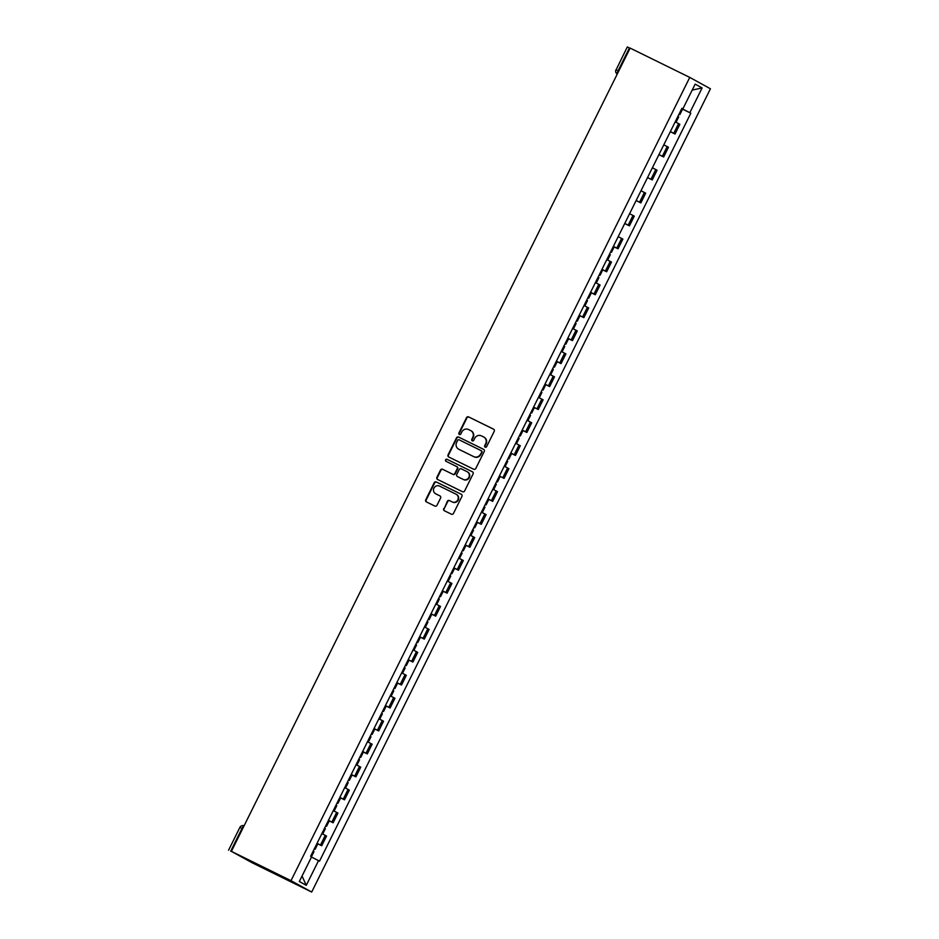 <?xml version="1.0" encoding="UTF-8"?>
<svg xmlns="http://www.w3.org/2000/svg" width="939" height="939" viewBox="0 0 939 939"><rect width="100%" height="100%" fill="white"/><g stroke="black" fill="none" stroke-linecap="round" stroke-linejoin="round"><path stroke-width="1.41" d="M485.158 447.175A1.127 1.08 -61.2 0 0 486.625 446.647L494.243 431.294A1.608 1.549 -61.2 0 0 493.574 429.17L468.62 416.904A1.608 1.549 -61.2 0 0 466.519 417.667L458.901 433.008A1.127 1.08 -61.2 0 0 459.371 434.499A1.127 1.08 -61.2 0 0 460.838 433.971L461.824 431.975A5.165 4.941 -61.2 0 1 468.561 429.534L470.639 430.567A5.165 4.941 -61.2 0 1 472.775 437.363L471.789 439.346A1.127 1.08 -61.2 0 0 472.258 440.837A1.127 1.08 -61.2 0 0 473.737 440.309L474.723 438.325A5.165 4.941 -61.2 0 1 481.449 435.884L483.526 436.905A5.165 4.941 -61.2 0 1 485.674 443.701L484.688 445.696A1.127 1.08 -61.2 0 0 485.158 447.175M443.701 508.621A1.608 1.549 -61.2 0 0 444.37 510.746L451.377 514.185A1.608 1.549 -61.2 0 0 453.478 513.422L461.941 496.379A1.608 1.549 -61.2 0 0 461.272 494.254L436.318 481.977A1.608 1.549 -61.2 0 0 434.205 482.74L425.754 499.783A1.608 1.549 -61.2 0 0 426.423 501.919L434.874 506.074A1.608 1.549 -61.2 0 0 436.975 505.311L440.602 498.01A1.608 1.549 -61.2 0 0 439.933 495.886L435.743 493.832A4.319 4.132 -61.2 0 1 433.994 488.057A4.319 4.132 -61.2 0 1 439.569 486.097L456.002 494.172A4.319 4.132 -61.2 0 1 457.751 499.947A4.319 4.132 -61.2 0 1 452.164 501.907L449.429 500.557A1.608 1.549 -61.2 0 0 447.328 501.32L444.112 508.844A1.608 1.549 -61.2 0 0 444.57 510.839M290.996 880.676L231.393 851.368L630.139 48.1L689.754 77.409L290.996 880.676L311.689 892.05L710.436 88.782L689.754 77.409M473.679 469.254A1.608 1.549 -61.2 0 0 475.78 468.491L484.242 451.448A1.608 1.549 -61.2 0 0 483.573 449.323L458.619 437.058A1.608 1.549 -61.2 0 0 456.518 437.82L448.056 454.863A1.608 1.549 -61.2 0 0 448.725 456.988L473.679 469.254M473.092 473.913L464.629 490.956A1.608 1.549 -61.2 0 1 462.528 491.719L437.574 479.453A1.608 1.549 -61.2 0 1 436.905 477.329L440.52 470.028A1.608 1.549 -61.2 0 1 442.621 469.265L452.751 474.242A1.608 1.549 -61.2 0 0 454.852 473.479L457.258 468.643A1.608 1.549 -61.2 0 0 456.577 466.519L446.048 461.331A1.127 1.08 -61.2 0 1 445.591 459.828A1.127 1.08 -61.2 0 1 447.046 459.312L472.423 471.789A1.608 1.549 -61.2 0 1 473.092 473.913M231.393 851.368L252.086 862.741L311.689 892.05M627.428 47.02L629.423 47.959L618.097 70.765A3.287 0.939 116.2 0 0 617.31 73.958M630.057 48.265L629.423 47.959M670.364 131.566L673.768 133.315L678.592 123.608L676.01 122.27M678.592 123.608L679.848 124.3L675.035 134.019L670.305 131.695M673.768 133.315L675.035 134.019M658.908 154.653L663.638 156.977L668.451 147.259L663.791 144.817M658.967 154.524L663.638 156.977M647.511 177.612L652.241 179.936L657.065 170.217L652.394 167.776M647.57 177.483L652.241 179.936M636.114 200.57L640.844 202.894L645.668 193.176L640.997 190.734M636.173 200.441L640.844 202.894M624.717 223.529L629.447 225.853L634.271 216.134L629.6 213.693M624.775 223.4L629.447 225.853M610.62 251.922L611.477 252.309L610.702 251.887L613.367 246.511L618.05 248.812L622.874 239.093L618.202 236.651M613.39 246.358L618.05 248.812M599.223 274.881L600.08 275.268L599.305 274.845L601.922 269.446L606.653 271.77L611.477 262.051L606.805 259.61M601.993 269.317L606.653 271.77M587.826 297.839L588.694 298.226L587.908 297.804L590.525 292.405L595.256 294.729L600.08 285.01L595.408 282.569M590.596 292.275L595.256 294.729M576.429 320.798L577.297 321.185L576.511 320.762L579.128 315.363L583.858 317.687L588.683 307.969L584.833 305.938M579.199 315.234L583.858 317.687M565.032 343.756L565.9 344.144L565.114 343.721L567.731 338.322L572.461 340.646L577.285 330.927L572.614 328.486L573.436 328.896L576.123 323.544L575.29 323.098M567.802 338.193L572.461 340.646M553.634 366.715L554.503 367.102L553.717 366.68L556.334 361.292L561.064 363.604L565.888 353.886L562.038 351.855M556.404 361.163L561.064 363.604M542.237 389.673L543.106 390.061L542.319 389.638L544.937 384.251L549.667 386.563L554.491 376.844L549.82 374.403M545.007 384.121L549.667 386.563M533.54 407.197L538.27 409.521L543.094 399.803L538.423 397.361M533.61 407.08L538.27 409.521M519.443 435.59L520.312 435.978L519.525 435.555L522.143 430.168L526.873 432.48L531.697 422.761L527.847 420.731M522.213 430.039L526.873 432.48M508.046 458.549L508.915 458.948L508.128 458.514L510.746 453.126L515.476 455.438L520.3 445.72L515.628 443.278L516.45 443.689L519.138 438.337L518.305 437.891M510.816 452.997L515.476 455.438M496.661 481.507L497.517 481.907L496.731 481.484L499.348 476.085L504.079 478.397L508.903 468.69L505.053 466.648M499.419 475.956L504.079 478.397M485.263 504.466L486.12 504.865L485.334 504.443L487.951 499.043L492.682 501.356L497.506 491.649L492.834 489.196M488.022 498.914L492.682 501.356M476.554 521.99L481.284 524.314L486.109 514.607L481.437 512.154M476.625 521.873L481.284 524.314M462.469 550.395L463.326 550.782L462.54 550.36L465.157 544.96L469.887 547.273L474.711 537.566L470.862 535.523M465.228 544.831L469.887 547.273M451.072 573.353L451.929 573.741L451.143 573.318L453.76 567.919L458.49 570.231L463.314 560.524L459.464 558.482M453.83 567.79L458.49 570.231M439.675 596.312L440.532 596.699L439.745 596.277L442.363 590.877L447.093 593.19L451.917 583.483L448.067 581.441M442.433 590.748L447.093 593.19M430.978 613.824L435.696 616.148L440.52 606.441L435.86 603.988M431.036 613.707L435.696 616.148M419.58 636.783L424.299 639.107L429.123 629.4L425.273 627.369M419.639 636.665L424.299 639.107M405.484 665.188L406.341 665.575L405.554 665.152L408.172 659.753L412.902 662.065L417.726 652.359L413.876 650.328M408.242 659.624L412.902 662.065M394.087 688.146L394.943 688.533L394.157 688.111L396.774 682.712L401.505 685.024L406.329 675.317L402.479 673.286M396.845 682.583L401.505 685.024M382.689 711.105L383.546 711.492L382.76 711.069L385.377 705.67L390.108 707.983L394.932 698.276L390.272 695.834M385.448 705.541L390.108 707.983M373.992 728.629L378.71 730.941L383.535 721.234L378.875 718.793M374.051 728.5L378.71 730.941M359.895 757.022L360.752 757.409L359.966 756.987L362.583 751.587L367.313 753.911L372.137 744.193L368.288 742.162M362.654 751.458L367.313 753.911M348.498 779.98L349.355 780.368L348.569 779.945L351.186 774.546L355.916 776.87L360.74 767.151L356.89 765.121M351.256 774.417L355.916 776.87M337.101 802.939L337.958 803.326L337.171 802.904L339.789 797.504L344.519 799.828L349.343 790.11L345.493 788.079M339.859 797.375L344.519 799.828M325.704 825.897L326.561 826.285L325.774 825.862L328.392 820.463L333.122 822.787L337.946 813.068L333.286 810.627M328.462 820.334L333.122 822.787M317.006 843.422L321.725 845.746L326.549 836.027L321.889 833.586M317.065 843.292L321.725 845.746M681.878 108.384L682.888 108.854L695.153 84.123L702.114 87.949L689.836 112.668L681.773 108.595M311.478 857.037L319.53 861.145L690.811 113.208L689.836 112.668M318.556 860.605L306.278 885.336L299.33 881.51L311.607 856.791L310.633 856.251L681.914 108.314L682.888 108.854M679.003 114.171L679.859 114.558L679.085 114.135L681.702 108.736L690.811 113.208M702.114 87.949L692.207 90.074M302.041 876.052L306.278 885.336M485.334 447.246A1.127 1.08 -61.2 0 1 485.099 445.919L486.085 443.936A5.165 4.941 -61.2 0 0 484.137 437.234L483.726 436.999M470.826 430.661L471.237 430.884A5.165 4.941 -61.2 0 1 473.186 437.597L472.2 439.581A1.127 1.08 -61.2 0 0 472.434 440.907M493.797 429.299L469.031 417.127A1.608 1.549 -61.2 0 0 466.929 417.89L459.312 433.243A1.127 1.08 -61.2 0 0 459.547 434.569M483.785 449.452L459.03 437.281A1.608 1.549 -61.2 0 0 456.929 438.043L448.466 455.086A1.608 1.549 -61.2 0 0 448.912 457.082M481.507 452.082A1.127 1.08 -61.2 0 0 481.038 450.591L459.136 439.828A1.127 1.08 -61.2 0 0 457.669 440.356L456.624 442.457A5.165 4.941 -61.2 0 0 458.772 449.253L473.737 456.624A5.165 4.941 -61.2 0 0 480.475 454.183L481.93 452.316A1.127 1.08 -61.2 0 0 481.461 450.826L481.132 450.638M481.93 452.316L480.885 454.406A5.165 4.941 -61.2 0 1 474.16 456.847L459.183 449.488M456.706 466.577L457 466.742A1.608 1.549 -61.2 0 1 457.669 468.866L455.262 473.714A1.608 1.549 -61.2 0 1 453.161 474.465L443.044 469.488A1.608 1.549 -61.2 0 0 440.931 470.251L437.316 477.552A1.608 1.549 -61.2 0 0 437.762 479.547M472.634 471.918L447.469 459.535A1.127 1.08 -61.2 0 0 446.283 461.448M463.244 479.406A4.319 4.132 -61.2 0 0 468.831 477.446A4.319 4.132 -61.2 0 0 467.082 471.683L461.295 468.831A1.608 1.549 -61.2 0 0 459.194 469.594L456.788 474.43A1.608 1.549 -61.2 0 0 457.457 476.566L463.666 479.629A4.319 4.132 -61.2 0 0 469.242 477.681A4.319 4.132 -61.2 0 0 467.505 471.906M463.666 479.629L457.868 476.789M456.413 494.407A4.319 4.132 -61.2 0 1 458.162 500.182A4.319 4.132 -61.2 0 1 452.586 502.13L449.84 500.792A1.608 1.549 -61.2 0 0 447.739 501.543L444.112 508.844M440.145 496.015L436.154 494.055M461.483 494.384L436.729 482.212A1.608 1.549 -61.2 0 0 434.628 482.975L426.165 500.018A1.608 1.549 -61.2 0 0 426.611 502.013M677.864 116.459L678.697 116.917L676.033 122.281M681.749 108.76L682.536 109.182L679.859 114.558M609.528 254.246L610.315 254.669L607.65 260.033L606.864 259.61L609.481 254.223M613.367 246.511L614.153 246.945L611.477 252.309M598.084 277.181L598.918 277.627L596.253 282.991M595.42 282.545L596.23 282.979M601.969 269.481L602.756 269.904L600.08 275.268M586.687 300.14L587.521 300.586L584.856 305.95M590.572 292.44L591.359 292.862L588.694 298.226M579.175 315.398L579.962 315.821L577.297 321.185M563.893 346.057L564.726 346.503L562.062 351.867M567.778 338.357L568.564 338.779L565.9 344.144M552.543 369.039L553.329 369.461L550.665 374.825L549.878 374.415L552.496 369.015M556.381 361.315L557.167 361.738L554.503 367.102M541.099 391.974L541.932 392.42L539.268 397.784M541.157 391.997L538.481 397.373L539.244 397.772M544.984 384.274L545.77 384.697L543.106 390.061M529.702 414.932L530.535 415.378L527.871 420.742M530.84 412.632L531.709 413.019L530.875 412.573M533.54 407.209L534.373 407.655L531.709 413.019M522.19 430.191L522.976 430.614L520.312 435.978M506.907 460.849L507.741 461.295L505.076 466.66M510.793 453.15L511.579 453.572L508.915 458.948M495.569 483.831L496.344 484.254L493.679 489.618L492.893 489.207L495.51 483.808M499.395 476.108L500.182 476.531L497.517 481.907M484.113 506.767L484.947 507.213L482.282 512.577M484.172 506.79L481.496 512.166L482.259 512.565M487.998 499.067L488.785 499.489L486.12 504.865M472.716 529.725L473.549 530.171L470.885 535.535M473.866 527.425L474.723 527.824L473.89 527.366M476.554 522.002L477.388 522.448L474.723 527.824M461.319 552.684L462.152 553.13L459.488 558.505M465.204 544.984L465.99 545.406L463.326 550.782M449.922 575.642L450.755 576.088L448.091 581.464M453.807 567.942L454.593 568.365L451.929 573.741M438.583 598.624L439.358 599.047L436.694 604.423L435.907 604L438.525 598.601M442.41 590.901L443.196 591.324L440.532 596.699M427.139 621.559L427.961 622.005L425.297 627.381M428.278 619.271L429.135 619.658L428.301 619.212M430.966 613.836L431.799 614.282L429.135 619.658M424.463 626.935L427.186 621.583M415.742 644.518L416.564 644.964L413.899 650.34M416.881 642.229L417.738 642.616L416.904 642.17M419.569 636.795L420.402 637.241L417.738 642.616M404.345 667.476L405.167 667.922L402.502 673.298M408.219 659.777L409.005 660.199L406.341 665.575M392.995 690.458L393.77 690.893L391.105 696.257L390.331 695.834L392.995 690.458M396.821 682.735L397.608 683.158L394.943 688.533M381.598 713.417L382.373 713.851L379.708 719.215L378.933 718.793L381.551 713.394M385.424 705.694L386.211 706.116L383.546 711.492M370.154 736.352L370.975 736.81L368.311 742.174M371.292 734.063L372.149 734.451L371.316 734.005M373.98 728.629L374.814 729.075L372.149 734.451M358.757 759.311L359.578 759.768L356.914 765.132M362.642 751.611L363.416 752.033L360.752 757.409M347.36 782.269L348.181 782.727L345.517 788.091M351.245 774.569L352.019 774.992L349.355 780.368M336.009 805.263L336.784 805.685L334.12 811.05L333.345 810.627L336.009 805.263M339.848 797.528L340.622 797.95L337.958 803.326M324.612 828.221L325.387 828.644L322.723 834.008L321.948 833.586L324.565 828.198M328.45 820.486L329.225 820.909L326.561 826.285M313.168 851.157L313.99 851.603L311.455 856.708M314.307 848.856L315.164 849.243L314.33 848.797M316.995 843.422L317.828 843.868L315.164 849.243M331.866 822.095L336.678 812.376M343.263 799.124L348.076 789.417M354.66 776.166L359.473 766.459M366.057 753.207L370.87 743.5M377.455 730.249L382.267 720.542M388.852 707.29L393.664 697.583M400.249 684.331L405.061 674.625M411.634 661.373L416.458 651.666M423.031 638.414L427.855 628.707M434.428 615.456L439.252 605.749M445.825 592.497L450.65 582.79M457.223 569.539L462.047 559.832M468.62 546.58L473.444 536.873M480.017 523.622L484.841 513.903M491.414 500.663L496.238 490.944M502.811 477.705L507.635 467.986M514.208 454.746L519.032 445.027M525.605 431.787L530.429 422.069M537.002 408.829L541.826 399.11M548.399 385.87L553.224 376.152M559.797 362.912L564.621 353.193M571.194 339.953L576.018 330.235M582.591 316.995L587.415 307.276M593.988 294.036L598.812 284.317M605.385 271.078L610.209 261.359M616.782 248.119L621.606 238.4M628.179 225.16L633.003 215.442M639.576 202.202L644.4 192.483M650.973 179.232L655.798 169.525M662.371 156.273L667.195 146.566M320.469 845.053L325.281 835.334M618.731 71.082L615.984 69.756A3.287 3.287 0 0 0 617.252 74.052M242.638 828.726L242.004 828.409L230.677 851.227M244.034 825.909A3.287 0.939 116.2 0 0 242.004 828.409L240.008 827.482M616.101 69.838L627.311 46.95M675.247 121.859L677.911 116.495M595.467 282.569L598.131 277.205M584.07 305.527L586.734 300.163M572.673 328.497L575.337 323.122M561.276 351.456L563.94 346.08M527.084 420.332L529.76 414.956M530.922 412.597L533.587 407.233M515.687 443.29L518.363 437.914M504.29 466.249L506.966 460.873M470.099 535.124L472.775 529.749M473.937 527.401L476.601 522.025M458.702 558.083L461.378 552.707M447.304 581.041L449.981 575.666M428.348 619.235L431.013 613.86M413.113 649.917L415.789 644.541M416.951 642.194L419.616 636.818M401.716 672.876L404.392 667.5M367.536 741.751L370.201 736.387M371.363 734.028L374.027 728.652M356.139 764.71L358.804 759.346M344.742 787.668L347.407 782.304M310.68 856.274L313.215 851.18M314.377 848.821L317.053 843.445M228.564 850.218L239.879 827.412A3.287 3.287 0 0 1 244.07 825.827"/></g></svg>
